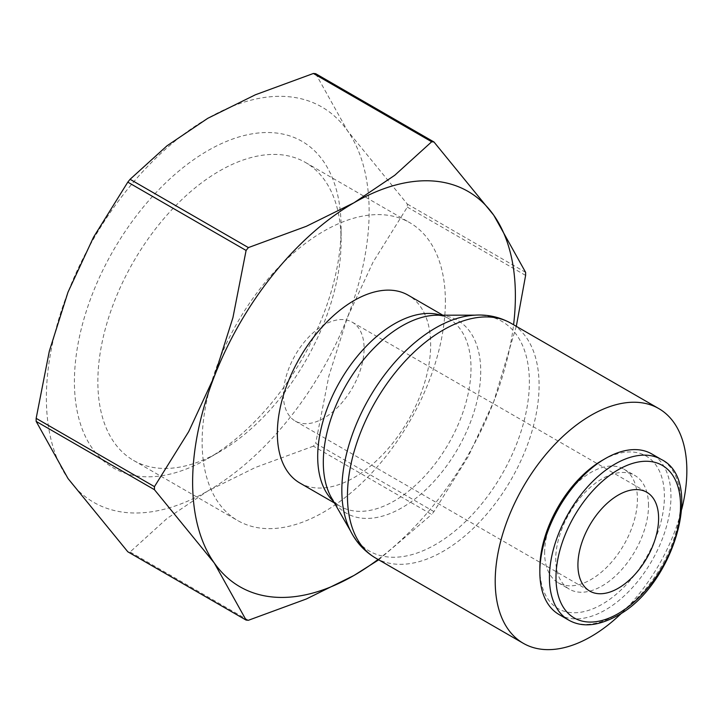 <?xml version="1.0" encoding="UTF-8"?>
<svg xmlns="http://www.w3.org/2000/svg" width="723" height="723" viewBox="0 0 723 723"><rect width="100%" height="100%" fill="white"/><g stroke="black" fill="none" stroke-linecap="round" stroke-linejoin="round"><path stroke-width="0.54" stroke-dasharray="3.62 2.71" d="M348.016 525.413A132.598 76.557 120 0 0 351.703 532.987A132.598 76.557 120 0 0 435.608 544.473A132.598 76.557 120 0 0 529.372 382.069A132.598 76.557 120 0 0 477.469 315.156A132.598 76.557 120 0 0 469.064 315.743M331.595 498.057A111.315 64.266 120 0 0 402.015 507.7A111.315 64.266 120 0 0 480.723 371.369A111.315 64.266 120 0 0 437.162 315.201M299.801 482.982A108.405 62.585 120 0 0 383.344 453.936A108.405 62.585 120 0 0 430.664 344.844A108.405 62.585 120 0 0 408.215 295.21M378.075 559.457A228.224 131.767 120 0 0 493.764 401.581A228.224 131.767 120 0 0 513.583 324.754M433.963 511.613L315.671 443.316A262.458 151.532 -60 0 1 313.384 446.163L431.676 514.46A262.458 151.532 120 0 0 433.963 511.613L468.224 456.565L493.764 401.581L516.303 326.326M315.671 73.683L347.519 130.8A228.224 131.767 120 0 0 207.763 118.319A228.224 131.767 120 0 0 67.998 292.173A228.224 131.767 120 0 0 46.38 397.831A228.224 131.767 120 0 0 67.998 478.518A228.224 131.767 120 0 0 207.763 491.007A228.224 131.767 120 0 0 347.519 317.144A228.224 131.767 120 0 0 369.137 211.487A228.224 131.767 120 0 0 347.519 130.8L407.311 204.058A262.458 151.532 -60 0 1 407.32 205.585A262.458 151.532 -60 0 1 407.311 207.112L373.05 262.16L347.519 317.144L328.848 376.096L315.671 443.316M407.311 207.112L525.612 275.409M559.051 614.532A92.716 53.529 120 0 0 630.492 589.697A92.716 53.529 120 0 0 670.962 496.385A92.716 53.529 120 0 0 651.766 453.945M539.846 568.305A88.079 50.854 120 0 0 602.123 604.265A88.079 50.854 120 0 0 664.41 496.385A88.079 50.854 120 0 0 602.123 460.434M544.636 552.724A65.612 37.885 -60 0 1 573.276 486.696A65.612 37.885 -60 0 1 623.841 469.119A65.612 37.885 -60 0 1 637.424 499.15A65.612 37.885 -60 0 1 608.784 565.187A65.612 37.885 -60 0 1 558.228 582.765A65.612 37.885 -60 0 1 544.636 552.724M648.522 505.558A65.612 37.885 120 0 0 634.93 475.526A65.612 37.885 120 0 0 584.374 493.104A65.612 37.885 120 0 0 555.734 559.132A65.612 37.885 120 0 0 569.317 589.173A65.612 37.885 120 0 0 619.882 571.595A65.612 37.885 120 0 0 648.522 505.558M341.102 241.211A172.002 99.304 120 0 0 305.477 162.467A172.002 99.304 120 0 0 172.933 208.549A172.002 99.304 120 0 0 97.858 381.645A172.002 99.304 120 0 0 133.475 460.388A172.002 99.304 120 0 0 219.485 451.866A172.002 99.304 120 0 0 341.102 241.211L341.102 227.673A188.576 108.875 120 0 0 207.763 150.691A188.576 108.875 120 0 0 74.415 381.645A188.576 108.875 120 0 0 207.763 458.635A188.576 108.875 120 0 0 341.102 227.673M445.377 301.41A172.002 99.304 120 0 0 409.751 222.666A172.002 99.304 120 0 0 277.207 268.748A172.002 99.304 120 0 0 202.124 441.843A172.002 99.304 120 0 0 237.75 520.587A172.002 99.304 120 0 0 370.293 474.505A172.002 99.304 120 0 0 445.377 301.41M283.407 394.921A57.054 32.942 120 0 0 295.219 421.039A57.054 32.942 120 0 0 339.186 405.757A57.054 32.942 120 0 0 364.094 348.332A57.054 32.942 120 0 0 352.273 322.214A57.054 32.942 120 0 0 308.314 337.505A57.054 32.942 120 0 0 283.407 394.921M248.387 620.28L130.086 551.983A262.458 151.532 -60 0 1 127.799 551.776M525.612 272.354L407.311 204.058M313.384 446.163L255.4 467.465L207.763 491.007L166.986 518.508L130.086 551.983M378.689 559.819L431.676 514.46M621.897 612.869A135.508 78.238 120 0 0 681.744 509.209M375.517 557.984A135.508 78.238 120 0 0 443.271 551.269A135.508 78.238 120 0 0 539.087 385.314A135.508 78.238 120 0 0 511.025 323.28M333.475 501.319A108.405 62.585 120 0 0 340.153 506.272A108.405 62.585 120 0 0 394.351 500.903A108.405 62.585 120 0 0 471.007 368.134A108.405 62.585 120 0 0 448.558 318.509A108.405 62.585 120 0 0 440.931 315.201M568.63 620.063A92.716 53.529 120 0 0 614.984 615.472A92.716 53.529 120 0 0 680.542 501.925A92.716 53.529 120 0 0 661.346 459.476M475.128 315.156L477.469 315.156M328.495 491.694C331.74 499.078 335.626 503.94 340.153 506.272L334.415 502.964M442.819 315.192L448.558 318.509C444.274 315.752 438.12 314.812 430.104 315.698M623.841 469.119L634.93 475.526M305.477 162.467L409.751 222.666M295.219 421.039L589.733 591.08M352.273 322.214L646.796 492.255M219.485 451.866L207.763 458.635M133.475 460.388L237.75 520.587M558.228 582.765L569.317 589.173M350.538 530.962L351.703 532.987"/><path stroke-width="1.08" d="M681.744 509.209A135.508 78.238 120 0 0 686.85 470.619A135.508 78.238 120 0 0 658.789 408.585A135.508 78.238 120 0 0 554.36 444.889A135.508 78.238 120 0 0 495.21 581.265A135.508 78.238 120 0 0 523.28 643.298A135.508 78.238 120 0 0 621.897 612.869M375.517 557.984A135.508 78.238 120 0 1 347.456 495.951A135.508 78.238 120 0 1 443.271 329.986A135.508 78.238 120 0 1 511.025 323.28C498.228 316.141 484.238 313.628 469.064 315.743A132.598 76.557 120 0 0 435.608 327.935A132.598 76.557 120 0 0 341.843 490.339A132.598 76.557 120 0 0 348.016 525.413C353.773 539.611 362.937 550.474 375.517 557.984L523.28 643.298M475.128 315.156L437.162 315.201A111.315 64.266 120 0 0 430.104 315.698A111.315 64.266 120 0 0 402.015 325.928A111.315 64.266 120 0 0 323.308 462.259A111.315 64.266 120 0 0 328.495 491.694A111.315 64.266 120 0 0 331.595 498.057L350.538 530.962M442.819 315.192L408.215 295.21A108.405 62.585 120 0 0 324.672 324.256A108.405 62.585 120 0 0 277.352 433.357A108.405 62.585 120 0 0 299.801 482.982L334.415 502.964M513.583 324.754A228.224 131.767 120 0 0 515.382 295.924A228.224 131.767 120 0 0 493.764 215.237A228.224 131.767 120 0 0 354.008 202.756A228.224 131.767 120 0 0 214.252 376.611A228.224 131.767 120 0 0 192.625 482.268A228.224 131.767 120 0 0 214.252 562.955L246.1 620.081L127.799 551.776L67.998 478.518L36.159 421.401A262.458 151.532 -60 0 1 36.15 419.873A262.458 151.532 -60 0 1 36.159 418.346L154.451 486.642A262.458 151.532 120 0 0 154.451 488.17A262.458 151.532 120 0 0 154.451 489.697L214.252 562.955A228.224 131.767 120 0 0 354.008 575.445A228.224 131.767 120 0 0 378.075 559.457M516.303 326.326L525.612 275.409A262.458 151.532 120 0 0 525.621 273.881A262.458 151.532 120 0 0 525.612 272.354L493.764 215.237L433.963 141.979A262.458 151.532 120 0 0 431.676 141.771L313.384 73.475A262.458 151.532 -60 0 1 315.671 73.683L433.963 141.979M154.451 489.697L36.159 421.401M661.346 459.476A92.716 53.529 120 0 0 614.984 464.067A92.716 53.529 120 0 0 549.426 577.623A92.716 53.529 120 0 0 568.63 620.063C581.834 627.636 598.066 626.181 617.306 615.707C673.149 586.48 705.07 480.614 661.346 459.476L651.766 453.945A92.716 53.529 120 0 0 605.404 458.536A92.716 53.529 120 0 0 539.846 572.092L539.846 568.305A88.079 50.854 120 0 1 602.123 460.434L605.404 458.536M658.608 518.373A57.054 32.942 -60 0 1 633.7 575.788A57.054 32.942 -60 0 1 589.733 591.08A57.054 32.942 -60 0 1 577.921 564.952A57.054 32.942 -60 0 1 602.828 507.537A57.054 32.942 -60 0 1 646.796 492.255A57.054 32.942 -60 0 1 658.608 518.373M539.846 572.092A92.716 53.529 120 0 0 559.051 614.532L568.63 620.063M246.1 620.081A262.458 151.532 120 0 0 248.387 620.28L306.362 598.978L354.008 575.445L378.689 559.819M248.387 247.591A262.458 151.532 120 0 0 246.1 250.447L127.799 182.142A262.458 151.532 -60 0 1 130.086 179.295L248.387 247.591L306.362 226.29L354.008 202.756L394.785 175.246L431.676 141.771M130.086 179.295L166.986 145.82L207.763 118.319L255.4 94.776L313.384 73.475M36.159 418.346L49.327 351.125L67.998 292.173L93.538 237.189L127.799 182.142M246.1 250.447L232.923 317.659L214.252 376.611L188.712 431.604L154.451 486.642M440.931 315.201A108.405 62.585 120 0 0 394.351 323.877A108.405 62.585 120 0 0 317.695 456.647A108.405 62.585 120 0 0 333.475 501.319M618.264 469.742A88.079 50.854 120 0 0 555.987 577.623A88.079 50.854 120 0 0 618.264 613.583A88.079 50.854 120 0 0 680.542 505.702A88.079 50.854 120 0 0 618.264 469.742M511.025 323.28L658.789 408.585"/></g></svg>
